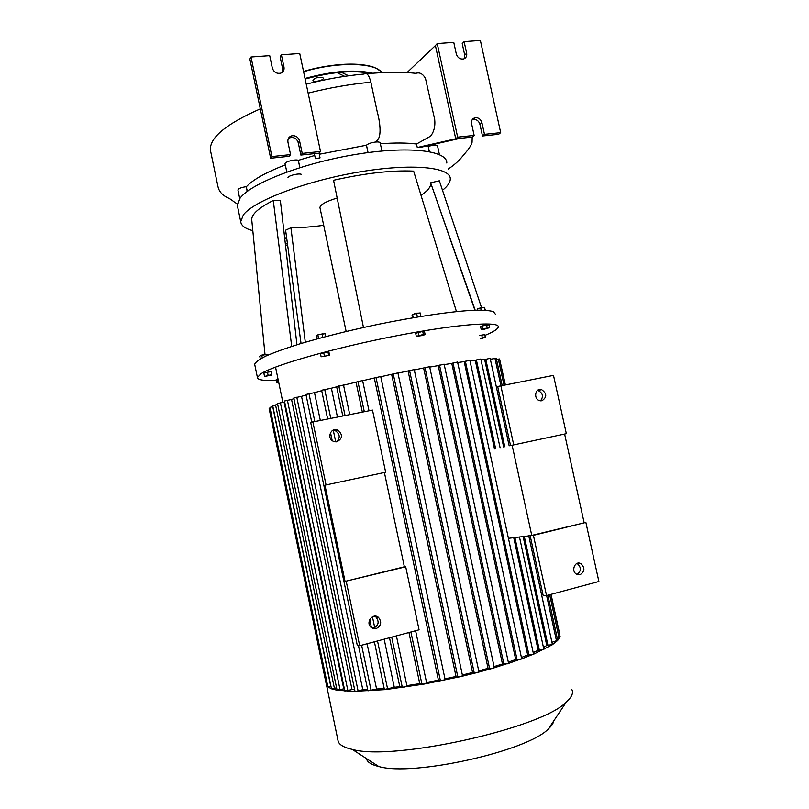 <?xml version="1.0" encoding="UTF-8"?>
<svg xmlns="http://www.w3.org/2000/svg" width="809" height="809" viewBox="0 0 809 809"><rect width="100%" height="100%" fill="white"/><g stroke="black" fill="none" stroke-linecap="round" stroke-linejoin="round"><path stroke-width="1.21" d="M510.54 445.567L566.33 433.675L553.487 375.366L497.677 386.49L510.54 445.567L512.127 445.233L531.756 535.406L585.868 522.422L533.414 535.346L508.436 538.329M384.396 472.486L404.369 566.785L405.713 566.806L419.062 629.806L359.692 645.754L357.254 645.198L310.666 422.389L372.504 410.092L385.671 472.223L326.057 484.935L312.8 421.54M500.781 385.478L513.725 444.899M530.138 535.609L543.132 595.333L546.53 595.555L598.882 581.489L585.868 522.422M533.414 535.346L546.53 595.555M564.611 434.039L584.088 522.523M541.929 400.779L539.724 400.688C533.192 399.13 535.113 387.612 541.555 389.594C547.005 393.498 547.127 397.219 541.929 400.779M580.093 574.683L576.766 574.299C570.638 571.417 574.875 560.313 580.822 563.62C585.14 567.797 584.897 571.488 580.093 574.683M577.039 574.42C581.358 571.023 581.438 567.412 577.272 563.58L576.989 563.458M540.503 400.829C543.678 396.643 542.94 393.214 538.258 390.575L537.489 390.434M404.369 566.785L345.069 581.388L324.945 485.167L326.057 484.935M405.713 566.806L345.069 581.388M359.692 645.754L346.252 581.459M336.938 441.765C342.591 438.569 342.945 434.696 337.97 430.155C331.205 426.606 326.249 438.063 333.207 441.249L336.938 441.765M374.486 616.175L375.973 617.055C379.451 621.686 378.683 625.397 373.647 628.168L372.585 628.34M376.185 628.603C381.241 625.822 382.02 622.091 378.511 617.419C372.828 612.332 365.172 622.708 371.159 627.45L376.185 628.603M332.529 430.418L335.705 430.944C340.144 434.433 340.367 438.063 336.352 441.856M320.02 207.974L319.929 207.519C320.364 204.556 326.108 201.401 337.161 198.033M456.438 311.586L413.642 171.114C391.819 170.123 365.122 173.177 333.551 180.265L363.474 327.483M481.426 307.339L439.348 180.791L430.651 182.804L474.903 310.221M421.024 195.343C427.405 191.086 430.641 187.223 430.742 183.734M475.176 310.211L430.651 182.804M301.049 343.501L285.607 230.201L290.916 227.754C300.695 227.764 311.617 226.955 323.691 225.317M305.306 342.237L290.916 227.754M291.705 346.404L273.27 200.49L280.379 200.683L296.943 344.755M251.761 220.058L251.741 219.836C251.417 214.405 258.587 207.953 273.27 200.49M265.918 354.544L261.985 355.04L259.75 356.223L260.306 358.893M262.025 355.323L265.696 354.585M268.234 354.999L265.979 354.524L261.772 355.373L262.278 357.811M266.262 355.879L265.979 354.524M264.533 376.478L263.855 373.171L267.466 372.211L271.136 371.695L271.794 375.012L264.533 376.478L271.733 374.577M267.466 372.211L268.062 375.103M263.855 373.171L264.452 376.054M322.983 333.814L318.554 334.704M318.706 334.673L322.902 333.814M325.794 336.564L325.188 333.672L317.826 334.875L316.562 335.695L317.229 338.86M322.882 337.333L322.154 333.864M318.584 338.486L317.826 334.875M321.112 356.779L320.475 353.715L323.711 352.704L328.96 352.269L329.597 355.323L321.112 356.779L329.597 355.323M327.969 351.976L328.616 355.04M323.711 352.704L324.358 355.768M418.233 313.154L415.189 313.214L413.773 314.125M413.844 314.104L418.273 313.164M420.943 316.41L420.195 312.941L416.625 313.356L412.55 314.458L412.054 315.146L412.63 317.795M417.404 316.986L416.625 313.356M413.237 317.694L412.55 314.458M422.46 335.523L416.301 336.332L423.38 334.471L425.119 334.562L422.46 335.523M416.301 336.332L415.644 333.268L422.723 331.407L424.462 331.498L425.119 334.562M422.723 331.407L423.38 334.471M418.304 332.297L418.961 335.361M483.024 307.551L481.618 307.299L478.756 308.542M478.746 308.542L483.094 307.562M485.349 310.241L484.449 307.339L477.189 309.028L477.431 310.14M485.076 310.231L484.449 307.339M481.092 310.12L480.627 307.966M483.63 329.425L481.224 329.587L482.993 328.798L489.607 327.665L483.63 329.425M482.993 328.798L482.366 325.896L480.597 326.705L481.224 329.587M482.366 325.896L488.97 324.773L489.607 327.665M486.563 324.935L487.2 327.827M480.313 338.283L485.329 337.353L480.445 338.88M479.727 335.593L481.749 335.078L482.336 337.768M481.749 335.078L484.743 334.673L485.329 337.353M278.701 382.323L276.617 382.546L276.061 379.876L278.023 379.087M277.032 379.31L277.588 381.99L278.579 381.757M276.617 382.546L277.588 381.99M495.361 314.175L493.369 311.607C489.354 310.454 482.437 310.029 472.618 310.312C450.744 311.516 415.482 316.693 377.53 324.47C348.426 330.659 322.397 337.161 299.461 343.987C285.678 348.325 274.554 352.309 266.1 355.95C259.345 359.297 255.533 362.078 254.673 364.272L254.825 365.001M276.162 380.361C263.855 380.928 257.606 379.967 257.404 377.469L260.902 373.798C273.604 365.263 334.289 347.87 395.975 335.907C457.722 323.883 500.943 320.89 498.213 327.24C497.474 329.334 493.035 332.064 484.904 335.422M252.812 230.666C245.228 228.694 241.193 225.691 240.708 221.666L243.367 214.881C253.783 200.865 305.468 181.034 358.731 172.064C412.044 162.983 451.098 167.109 450.279 179.062C450.188 182.47 447.589 186.212 442.503 190.267M286.002 233.113L284.111 233.164M237.664 207.023L237.35 205.526L239.929 198.377C250.203 183.694 301.737 163.367 354.989 154.539C408.282 145.6 447.468 150.434 446.801 163.054M284.788 239.009L286.659 237.866M284.262 234.489L285.425 238.807M322.71 77.512C318.109 76.895 314.843 77.816 312.931 80.273C312.901 82.66 323.772 80.506 323.327 78.21L322.71 77.512M503.663 447.013L484.662 359.58L480.991 359.813M523.11 536.488L546.783 645.44L543.466 647.473M494.491 448.944L475.267 360.318L469.999 360.905M513.735 537.672L538.157 650.284L533.192 652.61M559.494 633.831L560.091 636.592L557.664 640.465L552.264 644.783L532.979 654.532L527.68 654.977L464.204 361.633L457.672 362.543M527.68 654.977L521.411 657.464M464.204 361.633L469.857 360.278L533.515 654.107L520.885 659.234L517.113 659.82L515.717 659.557L451.796 363.413L444.212 364.616M515.717 659.557L508.315 662.116M451.796 363.413L457.56 362.027L521.674 658.698L507.476 663.805L502.46 664.017L438.245 365.607L429.731 367.094M502.46 664.017L494.066 666.586M438.245 365.607L444.121 364.171L508.548 663.168L492.883 668.254L494.269 667.516L429.64 366.699L414.289 369.935M423.653 368.186L488.049 668.335L478.736 670.894M488.049 668.335L492.883 668.254L477.189 672.552L478.908 671.713L414.218 369.592L397.967 373.141M408.11 371.129L472.557 672.491L462.374 674.999M397.745 372.929L380.756 376.731M391.657 374.436L456.023 676.466L444.98 678.862M380.554 376.549L362.644 380.715M374.314 378.116L438.438 680.197L426.535 682.442M362.472 380.564L343.552 385.195M408.949 632.517L419.75 683.615L406.897 685.627M356.031 382.242L362.331 412.034M343.39 385.054L331.387 388.209L337.404 416.817M389.493 637.745L399.788 686.608L394.286 687.296L384.174 639.181M336.675 386.874L342.763 415.796M321.709 390.707L314.489 392.648L320.243 420.114M384.174 688.378L376.579 689.025L367.104 643.762M306.065 395.014L301.514 396.349L362.796 689.703L355.576 691.462L337.282 690.279L331.569 688.843L327.918 686.902L326.32 684.404M367.65 689.541L362.796 689.703M293.95 398.695L291.543 399.474L352.026 689.592L344.826 691.028L284.475 401.011L291.543 399.474M354.645 689.693L352.026 689.592M284.657 401.901L284.09 402.113L343.764 688.853L337.07 690.148M344.391 688.944L343.764 688.853M571.892 689.622C573.561 693.03 571.741 697.125 566.411 701.919C542.374 728.1 393.053 761.36 352.228 749.387C344.058 747.556 339.376 744.877 338.172 741.337L337.879 739.911M366.356 758.508C367.114 762.027 371.25 764.697 378.764 766.517C412.752 776.822 528.034 751.076 548.502 728.778C551.596 725.926 553.346 723.317 553.72 720.94M472.557 672.491L477.189 672.552L460.452 676.658L423.825 684.131L385.63 689.592L354.979 691.291M336.595 687.872L331.457 688.742M334.441 688.479L275.545 404.915L277.709 404.52M331.002 686.528L327.888 686.841M272.896 406.603L269.923 407.382L327.898 686.871M327.412 684.545L326.33 684.454L269.144 408.697L270.125 408.353M275.545 404.915L272.704 405.673L331.468 688.772M337.07 690.178L277.517 403.549L284.09 402.113M354.989 691.321L293.809 398.008L301.514 396.349M305.944 394.479L314.489 392.648M327.584 418.708L321.608 390.241L331.387 388.209M475.267 360.318L480.819 359.004L500.093 447.761M484.662 359.58L490.133 358.296L509.174 445.85M502.126 385.215L496.261 358.286L490.335 359.257M505.18 384.629L499.588 358.963L496.514 359.418M505.312 384.609L499.831 360.106M528.742 535.791L552.416 644.561L546.783 645.44M519.459 536.954L543.881 649.394L538.157 650.284M550.899 594.382L560.091 636.541L557.118 637.654M547.875 595.191L557.704 640.334L551.91 642.275M394.286 687.296L384.396 689.45M376.579 689.025L367.923 690.835M397.897 372.838L462.526 675.727L460.452 676.658L456.023 676.466M444.94 679.408L442.675 680.541L438.438 680.197M426.495 682.927L423.825 684.131L419.75 683.615M406.856 686.062L403.772 687.326L399.788 686.608M429.124 151.576L428.224 146.409C433.503 144.912 436.617 144.791 437.558 146.055L439.408 154.59M367.974 152.588L366.477 145.155C368.287 143.638 371.291 142.606 375.497 142.04C378.43 141.787 379.997 142.101 380.19 142.971L381.919 151M285.102 163.893L285.071 163.752C284.556 161.83 295.143 159.029 298.288 160.263L299.947 167.605M301.241 174.269C298.096 173.126 287.519 175.897 288.004 177.727M237.937 190.054L237.917 189.943C238.503 188.517 241.264 187.435 246.189 186.677L247.382 191.318M380.361 143.79C394.731 142.687 406.775 142.758 416.514 144.012L430.61 136.155C434.039 131.665 435.394 126.093 434.686 119.439L425.483 78.433C422.864 73.791 419.669 72.082 415.907 73.316L415.027 73.771M306.237 84.176C325.825 79.11 345.099 75.733 364.05 74.034C366.801 72.375 369.076 75.106 370.876 82.235L377.136 111.389C379.401 119.348 382.06 134.961 377.722 139.745L375.497 142.04M246.411 186.657C253.096 179.568 266.07 172.317 285.304 164.884M319.302 154.246L366.396 145.236M315.409 158.645L320.03 157.876L319.08 153.154L314.307 153.649L315.409 158.645M298.4 160.303L314.711 155.459M427.142 146.196L428.022 146.48M416.514 144.012L417.272 147.511L419.942 147.501L460.088 138.339L472.193 137.075L474.145 135.427L457.651 137.146L455.74 138.794L460.088 138.339M417.272 147.511L455.74 138.794L435.404 45.567L407.038 72.598M348.578 75.773L341.176 72.223M344.664 76.339L337.019 72.628M288.307 138.612L290.674 137.49C294.486 137.196 297.014 138.946 298.258 142.738L300.857 155.065L314.307 153.649M270.651 158.23L289.238 156.279L290.552 154.61L271.905 156.562L270.651 158.23L249.86 59.077L251.012 57.004L269.71 55.649L272.299 67.976C273.836 72.234 276.688 73.953 280.854 73.123C283.372 72.001 284.424 69.989 283.989 67.086L281.401 54.81L280.126 56.873L282.705 69.099L282.553 72.082M271.905 156.562L251.012 57.004M281.401 54.81L299.734 53.485L320.506 151.485L302.222 153.397L299.603 141.029C298.359 137.217 295.821 135.457 291.998 135.74C288.864 136.66 287.519 138.814 287.943 142.192L290.552 154.61M302.222 153.397L300.857 155.065M320.506 151.485L319.08 153.154M457.651 137.146L437.224 43.565L453.768 42.371L456.306 53.96C457.601 57.742 460.028 59.411 463.567 58.976C466.075 58.056 467.106 56.124 466.662 53.172L464.123 41.623L462.222 43.615L464.74 55.123L464.376 58.663M482.488 135.993L498.637 134.294L500.68 132.656L484.48 134.345L482.488 135.993L479.939 124.404C478.817 120.915 476.592 119.247 473.275 119.398L472.193 119.712M437.224 43.565L435.404 45.567M484.48 134.345L481.921 122.715C480.789 119.206 478.564 117.538 475.237 117.679C472.365 118.458 471.151 120.48 471.596 123.747L474.145 135.427M464.123 41.623L480.374 40.45L500.68 132.656M287.731 245.734L285.526 245.43L287.731 245.744M287.498 244.025L285.314 243.64M287.428 243.519L285.253 243.125M379.947 70.727C375.356 67.916 374.891 66.429 360.409 64.548C344.553 63.092 325.602 65.387 303.537 71.455C332.59 62.647 366.437 61.868 377.631 69.18M303.608 71.748C337.12 61.524 375.457 62.424 381.797 72.618M305.023 78.453C332.539 70.959 355.08 69.21 372.676 73.215M305.155 79.07C331.245 71.89 353.078 69.989 370.674 73.386M330.82 686.578L272.724 406.644M529.005 655.209L465.357 361.178M503.936 664.31L439.52 365.081M548.027 645.633L524.262 536.347M504.796 446.77L485.754 359.166M517.113 659.82L453.01 362.928M539.421 650.487L514.918 537.52M495.644 448.702L476.38 359.884M558.918 637.148L549.675 594.706M503.946 384.872L498.324 359.085M556.511 640.961L546.621 595.535M500.872 385.458L494.977 358.407M358.114 691.028L296.792 397.219M340.093 689.885L280.399 402.791M387.653 689.187L377.52 640.961M374.971 628.785L372.443 616.771M335.715 441.876L333.237 430.054M330.719 418.101L324.702 389.422M347.91 690.755L287.397 400.233M371.119 690.583L361.623 645.228M314.731 421.165L308.977 393.659M489.617 668.669L425.008 367.62M474.236 672.876L409.556 370.502M457.833 676.911L393.214 373.758M440.409 680.713L375.993 377.368M421.944 684.232L410.901 631.991M364.293 411.66L357.891 381.393M402.306 687.357L391.728 637.148M345.008 415.361L338.799 385.883M429.357 151.617L428.224 146.409M368.065 152.577L366.477 145.155M299.846 167.635L298.288 160.263M247.19 191.46L246.189 186.677M308.138 93.136C329.394 87.746 350.307 84.116 370.876 82.235M237.381 203.979C231.334 200.399 233.528 200.47 225.923 196.82C221.514 194.302 218.845 190.853 217.934 186.464L210.411 150.191C209.4 137.793 226.024 124.02 260.306 108.871M299.603 141.029L298.258 142.738M283.989 67.086L282.705 69.099M481.921 122.715L479.939 124.404M466.662 53.172L464.74 55.123M580.822 563.62L577.272 563.58M541.555 389.594L538.258 390.575M375.973 617.055L378.511 617.419M335.705 430.944L337.97 430.155M319.929 207.519L346.141 331.468M251.741 219.836L264.978 354.261M254.673 364.272L257.404 377.469M237.35 205.526L240.708 221.666M275.525 367.084L282.867 402.336M548.502 728.778L566.411 701.919M378.764 766.517L352.228 749.387M338.172 741.337L326.502 685.031M330.497 432.582L332.175 440.592M369.723 619.532L371.432 627.673M374.395 641.8L384.406 689.48M305.944 394.458L311.698 421.985M358.438 645.471L367.933 690.866M445.122 679.52L380.695 376.448M407.018 686.163L396.41 635.884M349.721 414.461L343.501 384.973M426.667 683.029L415.593 630.737M369.005 410.76L362.594 380.473M559.606 633.649L551.03 594.342M286.811 172.014L285.071 163.752M239.727 198.65L237.917 189.943M415.907 73.316C401.952 71.799 385.559 71.95 366.74 73.761M448.125 169.132C453.849 165.238 458.288 161.395 461.443 157.603L467.622 150.211C470.565 146.227 472.041 143.527 472.072 142.131L472.193 137.065M291.998 135.74L290.674 137.49M475.237 117.679L473.275 119.398"/></g></svg>
